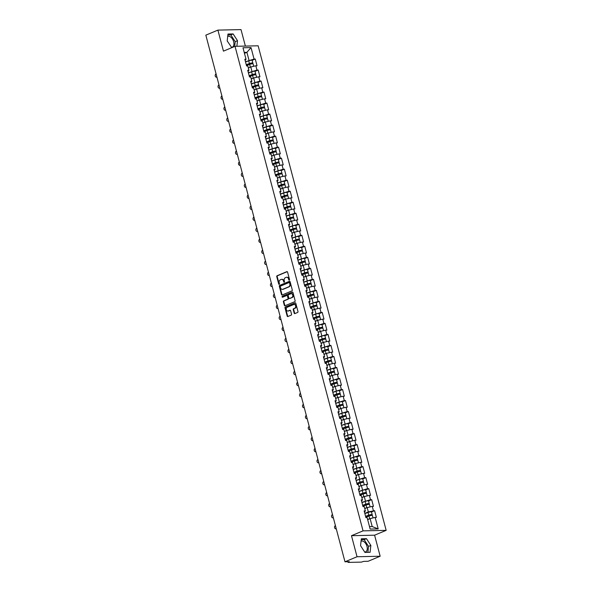 <?xml version="1.0" encoding="UTF-8"?>
<svg xmlns="http://www.w3.org/2000/svg" width="592" height="592" viewBox="0 0 592 592"><rect width="100%" height="100%" fill="white"/><g stroke="black" fill="none" stroke-linecap="round" stroke-linejoin="round"><path stroke-width="0.89" d="M289.266 280.127A0.511 0.4 -91.3 0 0 289.51 279.483L287.571 272.12A0.733 0.57 -91.3 0 0 286.846 271.654L277.115 275.731A0.733 0.57 -91.3 0 0 276.753 276.649L278.699 284.012A0.511 0.4 -91.3 0 0 279.461 283.694L279.209 282.739A2.331 1.828 -91.3 0 1 280.349 279.801L281.163 279.461A2.331 1.828 -91.3 0 1 281.696 279.343A2.331 1.828 -91.3 0 1 283.479 280.956L283.731 281.903A0.511 0.4 -91.3 0 0 284.486 281.592L284.234 280.638A2.331 1.828 -91.3 0 1 285.381 277.692L286.188 277.352A2.331 1.828 -91.3 0 1 286.72 277.241A2.331 1.828 -91.3 0 1 288.504 278.847L288.755 279.801A0.511 0.4 -91.3 0 0 289.266 280.127M364.672 552.018A5.794 3.448 67.3 0 0 365.634 551.855A5.794 3.448 67.3 0 0 367.003 546.431A5.794 3.448 67.3 0 0 361.157 541.169A5.794 3.448 67.3 0 0 361.061 541.214M227.698 36.467A5.794 3.448 -112.7 0 1 227.794 36.423A5.794 3.448 -112.7 0 1 233.64 41.692A5.794 3.448 -112.7 0 1 232.271 47.116A5.794 3.448 -112.7 0 1 231.317 47.271M294.165 313.116A0.733 0.57 -91.3 0 0 294.89 313.59L297.621 312.443A0.733 0.57 -91.3 0 0 297.976 311.525L295.815 303.348A0.733 0.57 -91.3 0 0 295.097 302.875L285.366 306.952A0.733 0.57 -91.3 0 0 285.004 307.87L287.164 316.054A0.733 0.57 -91.3 0 0 287.89 316.52L291.19 315.136A0.733 0.57 -91.3 0 0 291.545 314.219L290.62 310.719A0.733 0.57 -91.3 0 0 289.895 310.252L288.26 310.933A1.954 1.524 -91.3 0 1 287.816 311.029A1.954 1.524 -91.3 0 1 286.269 309.401A1.954 1.524 -91.3 0 1 287.283 307.226L293.691 304.547A1.954 1.524 -91.3 0 1 294.135 304.451A1.954 1.524 -91.3 0 1 295.682 306.079A1.954 1.524 -91.3 0 1 294.668 308.254L293.602 308.698A0.733 0.57 -91.3 0 0 293.24 309.616L294.165 313.116L294.631 313.109A0.733 0.57 -91.3 0 0 294.957 313.56M351.478 535.701L357.043 556.746L344.981 561.793L205.838 35.157L217.9 30.111L223.458 51.149L235.024 46.309L363.044 530.861L351.478 535.701L374.595 535.19L386.162 530.351L363.044 530.861M291.923 290.887A0.733 0.57 -91.3 0 0 292.285 289.969L290.124 281.792A0.733 0.57 -91.3 0 0 289.399 281.318L279.668 285.396A0.733 0.57 -91.3 0 0 279.313 286.313L281.474 294.498A0.733 0.57 -91.3 0 0 282.192 294.964L291.923 290.887M292.973 292.566L295.134 300.743A0.733 0.57 -91.3 0 1 294.772 301.668L285.041 305.738A0.733 0.57 -91.3 0 1 284.315 305.272L283.398 301.772A0.733 0.57 -91.3 0 1 283.753 300.854L287.697 299.204A0.733 0.57 -91.3 0 0 288.052 298.279L287.446 295.963A0.733 0.57 -91.3 0 0 286.72 295.489L282.613 297.214A0.511 0.4 -91.3 0 1 282.354 296.244L292.248 292.1A0.733 0.57 -91.3 0 1 292.973 292.566M386.162 530.351L258.142 45.799L235.024 46.309M370.718 515.558L371.354 515.292A2.449 0.451 165.2 0 0 372.198 514.7L371.48 511.984L374.595 510.681L368.328 511.91L364.805 513.39M374.595 510.681L376.371 517.386L375.165 517.415L378.199 528.893L370.155 529.07L367.121 517.593L365.923 517.623L364.147 510.911L365.353 510.889L364.213 506.574L363.007 506.604L361.238 499.892L362.437 499.87L361.298 495.563L360.099 495.585L358.323 488.881L359.529 488.851L358.389 484.545L357.191 484.574L355.415 477.862L356.621 477.84L355.481 473.533L354.275 473.556L352.506 466.851L353.705 466.822L352.573 462.515L351.367 462.544L349.598 455.833L350.797 455.803L349.657 451.496L348.459 451.526L346.683 444.814L347.889 444.792L346.749 440.485L345.543 440.507L343.774 433.803L344.973 433.773L343.841 429.466L342.635 429.496L340.866 422.784L342.065 422.762L340.925 418.455L339.727 418.477L337.951 411.773L339.157 411.743L338.017 407.437L336.818 407.466L335.042 400.754L336.241 400.725L335.109 396.418L333.903 396.448L332.134 389.736L333.333 389.714L332.193 385.407L330.995 385.429L329.219 378.725L330.425 378.695L329.285 374.388L328.086 374.418L326.31 367.706L327.517 367.684L326.377 363.377L325.171 363.399L323.402 356.695L324.601 356.665L323.461 352.358L322.263 352.388L320.494 345.676L321.693 345.647L320.553 341.34L319.354 341.369L317.578 334.658L318.785 334.635L317.645 330.329L316.439 330.351L314.67 323.646L315.869 323.617L314.737 319.31L313.531 319.34L311.762 312.628L312.961 312.606L311.821 308.299L310.622 308.321L308.846 301.617L310.053 301.587L308.913 297.28L307.707 297.302L305.938 290.598L307.137 290.568L306.005 286.262L304.799 286.291L303.03 279.579L304.229 279.557L303.089 275.25L301.89 275.273L300.114 268.568L301.321 268.539L300.181 264.232L298.982 264.261L297.206 257.55L298.412 257.527L297.273 253.213L296.067 253.243L294.298 246.538L295.497 246.509L294.357 242.202L293.158 242.224L291.382 235.52L292.589 235.49L291.449 231.183L290.25 231.213L288.474 224.501L289.68 224.479L288.541 220.172L287.335 220.194L285.566 213.49L286.765 213.46L285.625 209.154L284.426 209.183L282.658 202.471L283.857 202.449L282.717 198.135L281.518 198.165L279.742 191.453L280.948 191.431L279.809 187.124L278.603 187.146L276.834 180.442L278.033 180.412L276.901 176.105L275.694 176.135L273.926 169.423L275.125 169.401L273.985 165.094L272.786 165.116L271.01 158.412L272.216 158.382L271.077 154.075L269.871 154.105L268.102 147.393L269.301 147.364L268.169 143.057L266.962 143.086L265.194 136.375L266.393 136.352L265.253 132.046L264.054 132.068L262.278 125.363L263.484 125.334L262.345 121.027L261.146 121.057L259.37 114.345L260.576 114.323L259.437 110.016L258.23 110.038L256.462 103.334L257.661 103.304L256.521 98.997L255.322 99.027L253.546 92.315L254.752 92.285L253.613 87.979L252.414 88.008L250.638 81.296L251.844 81.274L250.705 76.967L249.498 76.99L247.73 70.285L248.929 70.256L247.789 65.949L246.59 65.978L244.822 59.267L246.02 59.244L242.986 47.767L251.03 47.589L254.064 59.067L245.473 61.746M251.385 63.921L252.022 63.655A2.449 0.451 165.2 0 0 252.865 63.063L252.148 60.34L255.27 59.037L254.064 59.067M255.27 59.037L257.039 65.749L255.84 65.771L256.972 70.078L248.381 72.764M254.294 74.932L254.93 74.666A2.449 0.451 165.2 0 0 255.774 74.074L255.056 71.358L258.179 70.056L256.972 70.078M258.179 70.056L259.947 76.76L258.748 76.79L259.888 81.097L251.297 83.775M257.209 85.951L257.846 85.685A2.449 0.451 165.2 0 0 258.689 85.093L257.971 82.369L261.087 81.067L259.888 81.097M261.087 81.067L262.863 87.779L261.657 87.801L262.796 92.108L254.205 94.794M260.117 96.962L260.754 96.696A2.449 0.451 165.2 0 0 261.597 96.104L260.88 93.388L264.002 92.086L262.796 92.108M264.002 92.086L265.771 98.79L264.572 98.82L265.704 103.126L257.113 105.805M263.026 107.981L263.662 107.714A2.449 0.451 165.2 0 0 264.506 107.122L263.788 104.407L266.911 103.097L265.704 103.126M266.911 103.097L268.679 109.809L267.48 109.838L268.62 114.145L260.029 116.824M266.703 115.425L269.819 114.115L268.62 114.145M269.819 114.115L271.595 120.827L270.389 120.849L271.528 125.156L262.937 127.842M268.849 130.011L269.486 129.744A2.449 0.451 165.2 0 0 270.329 129.152L269.612 126.436L272.727 125.134L271.528 125.156M272.727 125.134L274.503 131.838L273.304 131.868L274.436 136.175L265.845 138.854M271.758 141.029L272.394 140.763A2.449 0.451 165.2 0 0 273.238 140.171L272.52 137.448L275.643 136.145L274.436 136.175M275.643 136.145L277.411 142.857L276.212 142.879L277.352 147.193L268.753 149.872M274.666 152.04L275.302 151.774A2.449 0.451 165.2 0 0 276.153 151.182L275.428 148.466L278.551 147.164L277.352 147.193M278.551 147.164L280.327 153.868L279.121 153.898L280.26 158.205L271.669 160.883M277.581 163.059L278.218 162.793A2.449 0.451 165.2 0 0 279.061 162.201L278.344 159.485L281.459 158.182L280.26 158.205M281.459 158.182L283.235 164.887L282.029 164.916L283.168 169.223L274.577 171.902M280.49 174.078L281.126 173.811A2.449 0.451 165.2 0 0 281.97 173.219L281.252 170.496L284.375 169.194L283.168 169.223M284.375 169.194L286.143 175.905L284.944 175.928L286.084 180.234L277.485 182.921M283.398 185.089L284.034 184.822A2.449 0.451 165.2 0 0 284.878 184.23L284.16 181.515L287.283 180.212L286.084 180.234M287.283 180.212L289.059 186.917L287.853 186.946L288.992 191.253L280.401 193.932M287.076 192.533L290.191 191.223L288.992 191.253M290.191 191.223L291.967 197.935L290.761 197.957L291.9 202.272L283.309 204.95M289.222 207.119L289.858 206.852A2.449 0.451 165.2 0 0 290.702 206.26L289.984 203.544L293.107 202.242L291.9 202.272M293.107 202.242L294.875 208.946L293.676 208.976L294.809 213.283L286.217 215.962M292.13 218.137L292.766 217.871A2.449 0.451 165.2 0 0 293.61 217.279L292.892 214.563L296.015 213.261L294.809 213.283M296.015 213.261L297.783 219.965L296.585 219.995L297.724 224.301L289.133 226.98M295.045 229.156L295.682 228.889A2.449 0.451 165.2 0 0 296.525 228.297L295.808 225.574L298.923 224.272L297.724 224.301M298.923 224.272L300.699 230.984L299.493 231.006L300.632 235.313L292.041 237.999M297.954 240.167L298.59 239.901A2.449 0.451 165.2 0 0 299.434 239.309L298.716 236.593L301.839 235.29L300.632 235.313M301.839 235.29L303.607 241.995L302.408 242.024L303.541 246.331L294.949 249.01M300.862 251.186L301.498 250.919A2.449 0.451 165.2 0 0 302.342 250.327L301.624 247.604L304.747 246.302L303.541 246.331M304.747 246.302L306.515 253.013L305.317 253.036L306.456 257.35L297.865 260.029M303.77 262.204L304.406 261.938A2.449 0.451 165.2 0 0 305.257 261.338L304.54 258.623L307.655 257.32L306.456 257.35M307.655 257.32L309.431 264.032L308.225 264.054L309.364 268.361L300.773 271.047M306.686 273.215L307.322 272.949A2.449 0.451 165.2 0 0 308.166 272.357L307.448 269.641L310.563 268.339L309.364 268.361M310.563 268.339L312.339 275.043L311.14 275.073L312.273 279.38L303.681 282.058M309.594 284.234L310.23 283.968A2.449 0.451 165.2 0 0 311.074 283.376L310.356 280.652L313.479 279.35L312.273 279.38M313.479 279.35L315.247 286.062L314.049 286.084L315.188 290.391L306.589 293.077M312.502 295.245L313.138 294.979A2.449 0.451 165.2 0 0 313.982 294.387L313.264 291.671L316.387 290.369L315.188 290.391M316.387 290.369L318.163 297.073L316.957 297.103L318.096 301.409L309.505 304.088M315.418 306.264L316.054 305.997A2.449 0.451 165.2 0 0 316.898 305.405L316.18 302.682L319.295 301.38L318.096 301.409M319.295 301.38L321.071 308.092L319.865 308.121L321.005 312.428L312.413 315.107M319.088 313.708L322.211 312.398L321.005 312.428M322.211 312.398L323.979 319.11L322.781 319.132L323.92 323.439L315.321 326.125M321.234 328.294L321.87 328.027A2.449 0.451 165.2 0 0 322.714 327.435L321.996 324.719L325.119 323.417L323.92 323.439M325.119 323.417L326.888 330.121L325.689 330.151L326.828 334.458L318.237 337.137M324.15 339.312L324.786 339.046A2.449 0.451 165.2 0 0 325.63 338.454L324.912 335.731L328.027 334.428L326.828 334.458M328.027 334.428L329.803 341.14L328.597 341.162L329.737 345.469L321.145 348.155M327.058 350.323L327.694 350.057A2.449 0.451 165.2 0 0 328.538 349.465L327.82 346.749L330.943 345.447L329.737 345.469M330.943 345.447L332.711 352.151L331.513 352.181L332.645 356.488L324.053 359.166M329.966 361.342L330.602 361.076A2.449 0.451 165.2 0 0 331.446 360.484L330.728 357.768L333.851 356.458L332.645 356.488M333.851 356.458L335.62 363.17L334.421 363.199L335.56 367.506L326.969 370.185M332.882 372.361L333.518 372.094A2.449 0.451 165.2 0 0 334.362 371.502L333.644 368.779L336.759 367.477L335.56 367.506M336.759 367.477L338.535 374.188L337.329 374.211L338.469 378.517L329.877 381.204M335.79 383.372L336.426 383.105A2.449 0.451 165.2 0 0 337.27 382.513L336.552 379.798L339.675 378.495L338.469 378.517M339.675 378.495L341.443 385.2L340.245 385.229L341.377 389.536L332.785 392.215M339.46 390.816L342.583 389.506L341.377 389.536M342.583 389.506L344.352 396.218L343.153 396.24L344.292 400.547L335.694 403.233M341.606 405.402L342.243 405.135A2.449 0.451 165.2 0 0 343.094 404.543L342.368 401.827L345.491 400.525L344.292 400.547M345.491 400.525L347.267 407.229L346.061 407.259L347.201 411.566L338.609 414.245M344.522 416.42L345.158 416.154A2.449 0.451 165.2 0 0 346.002 415.562L345.284 412.846L348.399 411.536L347.201 411.566M348.399 411.536L350.175 418.248L348.969 418.278L350.109 422.584L341.517 425.263M347.43 427.439L348.066 427.172A2.449 0.451 165.2 0 0 348.91 426.58L348.192 423.857L351.315 422.555L350.109 422.584M351.315 422.555L353.084 429.267L351.885 429.289L353.024 433.596L344.426 436.282M350.338 438.45L350.975 438.184A2.449 0.451 165.2 0 0 351.818 437.592L351.1 434.876L354.223 433.573L353.024 433.596M354.223 433.573L355.999 440.278L354.793 440.307L355.933 444.614L347.341 447.293M353.254 449.469L353.89 449.202A2.449 0.451 165.2 0 0 354.734 448.61L354.016 445.887L357.131 444.585L355.933 444.614M357.131 444.585L358.907 451.296L357.701 451.319L358.841 455.633L350.249 458.312M356.162 460.48L356.798 460.213A2.449 0.451 165.2 0 0 357.642 459.621L356.924 456.906L360.047 455.603L358.841 455.633M360.047 455.603L361.816 462.308L360.617 462.337L361.756 466.644L353.158 469.323M359.07 471.498L359.707 471.232A2.449 0.451 165.2 0 0 360.55 470.64L359.832 467.924L362.955 466.622L361.756 466.644M362.955 466.622L364.724 473.326L363.525 473.356L364.665 477.663L356.073 480.341M361.986 482.517L362.622 482.251A2.449 0.451 165.2 0 0 363.466 481.659L362.748 478.935L365.863 477.633L364.665 477.663M365.863 477.633L367.639 484.345L366.433 484.367L367.573 488.674L358.981 491.36M364.894 493.528L365.53 493.262A2.449 0.451 165.2 0 0 366.374 492.67L365.656 489.954L368.779 488.652L367.573 488.674M368.779 488.652L370.548 495.356L369.349 495.386L370.481 499.692L361.89 502.371M367.802 504.547L368.439 504.28A2.449 0.451 165.2 0 0 369.282 503.688L368.564 500.965L371.687 499.663L370.481 499.692M371.687 499.663L373.456 506.375L372.257 506.397L373.397 510.711M364.48 512.169L365.353 510.889M368.328 511.91L367.188 507.603L364.753 508.624M372.257 506.397L367.188 507.603M361.571 501.15L362.437 499.87M365.419 500.899L364.28 496.592L361.845 497.613M369.349 495.386L364.28 496.592M358.656 490.139L359.529 488.851M362.511 489.88L361.372 485.573L358.93 486.594M366.433 484.367L361.372 485.573M355.748 479.12L356.621 477.84M359.596 478.861L358.456 474.555L356.021 475.576M363.525 473.356L358.456 474.555M352.839 468.102L353.705 466.822M356.687 467.85L355.548 463.543L353.113 464.565M360.617 462.337L355.548 463.543M349.924 457.091L350.797 455.803M353.779 456.832L352.64 452.525L350.198 453.546M357.701 451.319L352.64 452.525M347.016 446.072L347.889 444.792M350.864 445.82L349.731 441.514L347.289 442.535M354.793 440.307L349.731 441.514M344.107 435.053L344.973 433.773M347.955 434.802L346.816 430.495L344.381 431.516M351.885 429.289L346.816 430.495M341.192 424.042L342.065 422.762M345.047 423.783L343.908 419.476L341.466 420.498M348.969 418.278L343.908 419.476M338.284 413.024L339.157 411.743M342.132 412.772L340.999 408.465L338.557 409.486M346.061 407.259L340.999 408.465M335.375 402.012L336.241 400.725M339.223 401.753L338.084 397.447L335.649 398.468M343.153 396.24L338.084 397.447M332.467 390.994L333.333 389.714M336.315 390.742L335.176 386.435L332.741 387.457M340.245 385.229L335.176 386.435M329.552 379.975L330.425 378.695M333.407 379.724L332.267 375.417L329.825 376.438M337.329 374.211L332.267 375.417M326.643 368.964L327.517 367.684M330.491 368.705L329.352 364.398L326.917 365.419M334.421 363.199L329.352 364.398M323.735 357.945L324.601 356.665M327.583 357.694L326.444 353.387L324.009 354.408M331.513 352.181L326.444 353.387M320.82 346.934L321.693 345.647M324.675 346.675L323.535 342.368L321.093 343.39M328.597 341.162L323.535 342.368M317.911 335.916L318.785 334.635M321.759 335.664L320.62 331.35L318.185 332.371M325.689 330.151L320.62 331.35M315.003 324.897L315.869 323.617M318.851 324.645L317.712 320.339L315.277 321.36M322.781 319.132L317.712 320.339M312.088 313.886L312.961 312.606M315.943 313.627L314.803 309.32L312.361 310.341M319.865 308.121L314.803 309.32M309.179 302.867L310.053 301.587M313.027 302.616L311.895 298.309L309.453 299.33M316.957 297.103L311.895 298.309M306.271 291.856L307.137 290.568M310.119 291.597L308.98 287.29L306.545 288.311M314.049 286.084L308.98 287.29M303.356 280.837L304.229 279.557M307.211 280.586L306.071 276.272L303.629 277.293M311.14 275.073L306.071 276.272M300.447 269.819L301.321 268.539M304.295 269.567L303.163 265.26L300.721 266.282M308.225 264.054L303.163 265.26M297.539 258.808L298.412 257.527M301.387 258.549L300.248 254.242L297.813 255.263M305.317 253.036L300.248 254.242M294.631 247.789L295.497 246.509M298.479 247.537L297.339 243.231L294.905 244.252M302.408 242.024L297.339 243.231M291.715 236.778L292.589 235.49M295.571 236.519L294.431 232.212L291.989 233.233M299.493 231.006L294.431 232.212M288.807 225.759L289.68 224.479M292.655 225.5L291.516 221.193L289.081 222.215M296.585 219.995L291.516 221.193M285.899 214.741L286.765 213.46M289.747 214.489L288.607 210.182L286.173 211.203M293.676 208.976L288.607 210.182M282.983 203.729L283.857 202.449M286.839 203.47L285.699 199.164L283.257 200.185M290.761 197.957L285.699 199.164M280.075 192.711L280.948 191.431M283.923 192.459L282.791 188.152L280.349 189.174M287.853 186.946L282.791 188.152M277.167 181.7L278.033 180.412M281.015 181.441L279.875 177.134L277.441 178.155M284.944 175.928L279.875 177.134M274.251 170.681L275.125 169.401M278.107 170.422L276.967 166.115L274.525 167.136M282.029 164.916L276.967 166.115M271.343 159.662L272.216 158.382M275.191 159.411L274.059 155.104L271.617 156.125M279.121 153.898L274.059 155.104M268.435 148.651L269.301 147.364M272.283 148.392L271.143 144.085L268.709 145.107M276.212 142.879L271.143 144.085M265.519 137.633L266.393 136.352M269.375 137.381L268.235 133.074L265.793 134.095M273.304 131.868L268.235 133.074M262.611 126.614L263.484 125.334M266.459 126.362L265.327 122.056L262.885 123.077M270.389 120.849L265.327 122.056M259.703 115.603L260.576 114.323M263.551 115.344L262.411 111.037L259.977 112.058M267.48 109.838L262.411 111.037M256.795 104.584L257.661 103.304M260.643 104.333L259.503 100.026L257.069 101.047M264.572 98.82L259.503 100.026M253.879 93.573L254.752 92.285M257.735 93.314L256.595 89.007L254.153 90.028M261.657 87.801L256.595 89.007M250.971 82.554L251.844 81.274M254.819 82.303L253.679 77.996L251.245 79.017M258.748 76.79L253.679 77.996M248.063 71.536L248.929 70.256M251.911 71.284L250.771 66.977L248.337 67.999M255.84 65.771L250.771 66.977M245.147 60.525L246.02 59.244M249.003 60.266L246.901 52.325L244.207 52.385M244.459 53.347L246.901 52.325L251.03 47.589M245.369 46.08L241.018 29.6L217.9 30.111M357.043 556.746L380.16 556.236L368.098 561.283L363.777 561.379L361.372 562.111L348.288 562.4L349.302 561.697L344.981 561.793M380.16 556.236L374.595 535.19M369.504 526.621L372.198 526.562L370.104 518.622L367.662 519.643M375.165 517.415L370.104 518.622M378.199 528.893L372.198 526.562M236.867 46.265L237.503 40.685L233.122 33.929L227.972 34.04L227.195 40.915L231.783 47.663M361.335 538.787L360.558 545.661L364.931 552.417L370.081 552.299L370.858 545.432L366.485 538.676L361.335 538.787M289.377 280.053A0.511 0.4 -91.3 0 1 289.222 279.794L288.97 278.839A2.331 1.828 -91.3 0 0 287.187 277.226A2.331 1.828 -91.3 0 0 286.957 277.256M281.925 279.357A2.331 1.828 -91.3 0 1 282.162 279.335A2.331 1.828 -91.3 0 1 283.938 280.941L284.19 281.896A0.511 0.4 -91.3 0 0 284.345 282.162M287.238 271.669L277.574 275.717A0.733 0.57 -91.3 0 0 277.219 276.634L279.165 284.005A0.511 0.4 -91.3 0 0 279.32 284.264M289.791 281.341L280.127 285.388A0.733 0.57 -91.3 0 0 279.772 286.306L281.933 294.483A0.733 0.57 -91.3 0 0 282.266 294.934M289.569 282.865A0.511 0.4 -91.3 0 0 289.059 282.539L280.519 286.121A0.511 0.4 -91.3 0 0 280.268 286.765L280.534 287.764A2.331 1.828 -91.3 0 0 282.317 289.377A2.331 1.828 -91.3 0 0 282.85 289.259L288.689 286.817A2.331 1.828 -91.3 0 0 289.836 283.871L289.569 282.865L290.028 282.858A0.511 0.4 -91.3 0 0 289.525 282.532L289.296 282.539M282.547 289.355A2.331 1.828 -91.3 0 0 282.776 289.362A2.331 1.828 -91.3 0 0 283.309 289.251L282.85 289.259M290.028 282.858L290.295 283.864A2.331 1.828 -91.3 0 1 289.148 286.802L283.309 289.251M287.179 295.482A0.733 0.57 -91.3 0 1 287.904 295.948L288.519 298.272A0.733 0.57 -91.3 0 1 288.163 299.189L284.212 300.84A0.733 0.57 -91.3 0 0 283.857 301.765L284.782 305.265A0.733 0.57 -91.3 0 0 285.115 305.709M292.64 292.115L282.813 296.229A0.511 0.4 -91.3 0 0 282.747 297.154M291.797 297.487A1.954 1.524 -91.3 0 0 292.803 295.312A1.954 1.524 -91.3 0 0 291.264 293.684A1.954 1.524 -91.3 0 0 290.813 293.78L288.556 294.72A0.733 0.57 -91.3 0 0 288.2 295.645L288.815 297.961A0.733 0.57 -91.3 0 0 289.54 298.435L292.256 297.473A1.954 1.524 -91.3 0 0 293.269 295.297A1.954 1.524 -91.3 0 0 291.723 293.669A1.954 1.524 -91.3 0 0 291.493 293.699M289.666 298.427A0.733 0.57 -91.3 0 0 289.999 298.42L289.54 298.435M292.256 297.473L289.999 298.42M294.365 304.466A1.954 1.524 -91.3 0 1 294.594 304.436A1.954 1.524 -91.3 0 1 296.141 306.064A1.954 1.524 -91.3 0 1 295.127 308.24L294.061 308.691A0.733 0.57 -91.3 0 0 293.706 309.609L294.631 313.109M288.045 311.007A1.954 1.524 -91.3 0 0 288.274 311.022A1.954 1.524 -91.3 0 0 288.726 310.926L288.26 310.933M290.295 310.267L288.726 310.926M295.489 302.897L285.825 306.945A0.733 0.57 -91.3 0 0 285.47 307.862L287.631 316.039A0.733 0.57 -91.3 0 0 287.956 316.491M234.647 46.465L235.187 41.655L230.813 34.898L227.868 34.965M235.187 41.655L237.503 40.685M230.813 34.898L233.122 33.929M367.876 552.351L368.55 546.401L364.169 539.645L361.224 539.704M364.169 539.645L366.485 538.676M368.55 546.401L370.858 545.432M246.294 64.861L249.839 63.603L251.933 63.307L249.846 64.321M252.865 63.063A2.449 0.451 165.2 0 0 249.417 63.544L246.242 64.669M252.148 60.34A2.449 0.451 165.2 0 0 248.699 60.828L245.525 61.953M253.716 66.274L253.087 63.906A2.449 0.451 165.2 0 0 249.639 64.395L246.472 65.52M252.495 66.57A2.449 0.451 165.2 0 0 250.357 67.111L248.292 67.843M216.08 73.941L216.013 73.97A1.672 1.31 -91.3 0 0 216.857 77.145L216.931 77.145M249.202 75.872L252.754 74.614L254.841 74.318L252.754 75.339M255.774 74.074A2.449 0.451 165.2 0 0 252.325 74.562L249.158 75.687M255.056 71.358A2.449 0.451 165.2 0 0 251.607 71.847L248.44 72.971M256.625 77.293L256.003 74.925A2.449 0.451 165.2 0 0 252.555 75.413L249.38 76.531M255.404 77.582A2.449 0.451 165.2 0 0 253.272 78.129L251.2 78.862M252.118 86.891L255.663 85.633L257.749 85.337L255.67 86.358M258.689 85.093A2.449 0.451 165.2 0 0 255.241 85.581L252.066 86.706M257.971 82.369A2.449 0.451 165.2 0 0 254.523 82.858L251.348 83.983M259.54 88.312L258.911 85.936A2.449 0.451 165.2 0 0 255.463 86.425L252.288 87.549M258.319 88.6A2.449 0.451 165.2 0 0 256.181 89.148L254.116 89.88M255.026 97.909L258.571 96.651L260.665 96.355L258.578 97.369M261.597 96.104A2.449 0.451 165.2 0 0 258.149 96.592L254.974 97.717M260.88 93.388A2.449 0.451 165.2 0 0 257.431 93.876L254.257 95.001M262.448 99.323L261.819 96.955A2.449 0.451 165.2 0 0 258.371 97.443L255.204 98.568M261.227 99.611A2.449 0.451 165.2 0 0 259.089 100.159L257.024 100.892M257.934 108.921L261.486 107.663L263.573 107.367L261.486 108.388M264.506 107.122A2.449 0.451 165.2 0 0 261.057 107.611L257.89 108.736M263.788 104.407A2.449 0.451 165.2 0 0 260.339 104.895L257.172 106.012M265.357 110.341L264.735 107.966A2.449 0.451 165.2 0 0 261.287 108.454L258.112 109.579M264.136 110.63A2.449 0.451 165.2 0 0 262.004 111.178L259.932 111.91M260.85 119.939L264.395 118.681L266.481 118.385L264.402 119.399M265.934 118.999L266.57 118.733A2.449 0.451 165.2 0 0 267.421 118.141A2.449 0.451 165.2 0 0 263.973 118.622L260.798 119.747M267.421 118.141L266.703 115.418A2.449 0.451 165.2 0 0 263.248 115.906L260.08 117.031M268.265 121.353L267.643 118.985A2.449 0.451 165.2 0 0 264.195 119.473L261.02 120.598M267.051 121.649A2.449 0.451 165.2 0 0 264.913 122.189L262.848 122.921M218.996 84.959L218.929 84.982A1.672 1.31 -91.3 0 0 219.765 88.164L219.839 88.164M221.904 95.971L221.837 96A1.672 1.31 -91.3 0 0 222.673 99.175L222.673 99.175M224.812 106.989L224.745 107.019A1.672 1.31 -91.3 0 0 225.589 110.193L225.663 110.193M227.72 118.008L227.654 118.03A1.672 1.31 -91.3 0 0 228.497 121.212L228.571 121.205M230.636 129.019L230.569 129.049A1.672 1.31 -91.3 0 0 231.405 132.223L231.479 132.223M263.758 130.95L267.303 129.692L269.397 129.404L267.31 130.418M270.329 129.152A2.449 0.451 165.2 0 0 266.881 129.641L263.706 130.765M269.612 126.436A2.449 0.451 165.2 0 0 266.163 126.925L262.989 128.05M271.18 132.371L270.551 130.003A2.449 0.451 165.2 0 0 267.103 130.492L263.936 131.616M269.959 132.66A2.449 0.451 165.2 0 0 267.821 133.207L265.756 133.94M233.544 140.038L233.477 140.067A1.672 1.31 -91.3 0 0 234.321 143.242L234.321 143.242M266.666 141.969L270.218 140.711L272.305 140.415L270.218 141.436M273.238 140.171A2.449 0.451 165.2 0 0 269.789 140.659L266.622 141.784M272.52 137.448A2.449 0.451 165.2 0 0 269.071 137.936L265.904 139.061M274.089 143.39L273.46 141.014A2.449 0.451 165.2 0 0 270.011 141.503L266.844 142.628M272.868 143.678A2.449 0.451 165.2 0 0 270.729 144.226L268.664 144.959M236.452 151.049L236.386 151.078A1.672 1.31 -91.3 0 0 237.229 154.26L237.303 154.253M269.582 152.988L273.127 151.73L275.213 151.434L273.134 152.447M276.153 151.182A2.449 0.451 165.2 0 0 272.697 151.67L269.53 152.795M275.428 148.466A2.449 0.451 165.2 0 0 271.98 148.955L268.812 150.079M276.997 154.401L276.375 152.033A2.449 0.451 165.2 0 0 272.927 152.521L269.752 153.646M275.783 154.69A2.449 0.451 165.2 0 0 273.645 155.237L271.58 155.97M239.368 162.067L239.301 162.097A1.672 1.31 -91.3 0 0 240.137 165.272L240.211 165.272M272.49 163.999L276.035 162.741L278.129 162.445L276.042 163.466M279.061 162.201A2.449 0.451 165.2 0 0 275.613 162.689L272.438 163.814M278.344 159.485A2.449 0.451 165.2 0 0 274.895 159.973L271.721 161.091M279.912 165.42L279.283 163.044A2.449 0.451 165.2 0 0 275.835 163.533L272.66 164.657M278.691 165.708A2.449 0.451 165.2 0 0 276.553 166.256L274.488 166.988M242.276 173.086L242.209 173.108A1.672 1.31 -91.3 0 0 243.046 176.29L243.12 176.29M275.398 175.017L278.943 173.759L281.037 173.463L278.95 174.485M281.97 173.219A2.449 0.451 165.2 0 0 278.521 173.708L275.354 174.825M281.252 170.496A2.449 0.451 165.2 0 0 277.803 170.984L274.629 172.109M282.821 176.431L282.192 174.063A2.449 0.451 165.2 0 0 278.743 174.551L275.576 175.676M281.6 176.727A2.449 0.451 165.2 0 0 279.461 177.267L277.396 178M245.184 184.097L245.118 184.127A1.672 1.31 -91.3 0 0 245.961 187.301L246.035 187.301M278.314 186.029L281.859 184.778L283.945 184.482L281.859 185.496M284.878 184.23A2.449 0.451 165.2 0 0 281.429 184.719L278.262 185.844M284.16 181.515A2.449 0.451 165.2 0 0 280.712 182.003L277.544 183.128M285.729 187.449L285.107 185.081A2.449 0.451 165.2 0 0 281.659 185.57L278.484 186.695M284.508 187.738A2.449 0.451 165.2 0 0 282.377 188.286L280.312 189.018M248.1 195.116L248.033 195.145A1.672 1.31 -91.3 0 0 248.869 198.32L248.943 198.32M281.222 197.047L284.767 195.789L286.861 195.493L284.774 196.514M286.313 196.107L286.95 195.841A2.449 0.451 165.2 0 0 287.793 195.249A2.449 0.451 165.2 0 0 284.345 195.737L281.17 196.862M287.793 195.249L287.076 192.526A2.449 0.451 165.2 0 0 283.627 193.014L280.453 194.139M288.644 198.468L288.015 196.093A2.449 0.451 165.2 0 0 284.567 196.581L281.392 197.706M287.423 198.757A2.449 0.451 165.2 0 0 285.285 199.304L283.22 200.037M251.008 206.127L250.941 206.157A1.672 1.31 -91.3 0 0 251.778 209.339L251.852 209.331M284.13 208.066L287.675 206.808L289.769 206.512L287.682 207.526M290.702 206.26A2.449 0.451 165.2 0 0 287.253 206.749L284.079 207.873M289.984 203.544A2.449 0.451 165.2 0 0 286.535 204.033L283.361 205.158M291.553 209.479L290.924 207.111A2.449 0.451 165.2 0 0 287.475 207.6L284.308 208.724M290.332 209.768A2.449 0.451 165.2 0 0 288.193 210.315L286.128 211.048M253.916 217.146L253.85 217.175A1.672 1.31 -91.3 0 0 254.693 220.35L254.767 220.35M287.039 219.077L290.591 217.819L292.677 217.523L290.591 218.544M293.61 217.279A2.449 0.451 165.2 0 0 290.161 217.767L286.994 218.892M292.892 214.563A2.449 0.451 165.2 0 0 289.444 215.051L286.276 216.169M294.461 220.498L293.839 218.13A2.449 0.451 165.2 0 0 290.391 218.611L287.216 219.736M293.24 220.786A2.449 0.451 165.2 0 0 291.109 221.334L289.037 222.067M256.832 228.164L256.765 228.186A1.672 1.31 -91.3 0 0 257.601 231.368L257.675 231.368M289.954 230.096L293.499 228.838L295.586 228.542L293.506 229.563M296.525 228.297A2.449 0.451 165.2 0 0 293.077 228.786L289.902 229.903M295.808 225.574A2.449 0.451 165.2 0 0 292.359 226.063L289.185 227.187M297.376 231.509L296.747 229.141A2.449 0.451 165.2 0 0 293.299 229.629L290.124 230.754M296.155 231.805A2.449 0.451 165.2 0 0 294.017 232.345L291.952 233.078M259.74 239.175L259.673 239.205A1.672 1.31 -91.3 0 0 260.51 242.38L260.584 242.38M292.862 241.107L296.407 239.856L298.501 239.56L296.414 240.574M299.434 239.309A2.449 0.451 165.2 0 0 295.985 239.797L292.811 240.922M298.716 236.593A2.449 0.451 165.2 0 0 295.267 237.081L292.093 238.206M300.285 242.528L299.656 240.16A2.449 0.451 165.2 0 0 296.207 240.648L293.04 241.773M299.064 242.816A2.449 0.451 165.2 0 0 296.925 243.364L294.86 244.096M262.648 250.194L262.582 250.224A1.672 1.31 -91.3 0 0 263.425 253.398L263.499 253.398M295.771 252.125L299.323 250.867L301.409 250.571L299.323 251.593M302.342 250.327A2.449 0.451 165.2 0 0 298.893 250.816L295.726 251.94M301.624 247.604A2.449 0.451 165.2 0 0 298.176 248.092L295.008 249.217M303.193 253.546L302.571 251.171A2.449 0.451 165.2 0 0 299.115 251.659L295.948 252.784M301.972 253.835A2.449 0.451 165.2 0 0 299.841 254.382L297.769 255.115M265.556 261.205L265.49 261.235A1.672 1.31 -91.3 0 0 266.333 264.417L266.333 264.417M298.686 263.144L302.231 261.886L304.318 261.59L302.238 262.604M305.257 261.338A2.449 0.451 165.2 0 0 301.809 261.827L298.634 262.952M304.54 258.623A2.449 0.451 165.2 0 0 301.084 259.111L297.917 260.236M306.101 264.557L305.479 262.189A2.449 0.451 165.2 0 0 302.031 262.678L298.856 263.803M304.887 264.846A2.449 0.451 165.2 0 0 302.749 265.394L300.684 266.126M268.472 272.224L268.405 272.253A1.672 1.31 -91.3 0 0 269.242 275.428L269.316 275.428M301.594 274.155L305.139 272.897L307.233 272.601L305.146 273.622M308.166 272.357A2.449 0.451 165.2 0 0 304.717 272.845L301.543 273.97M307.448 269.641A2.449 0.451 165.2 0 0 303.999 270.13L300.825 271.254M309.017 275.576L308.388 273.208A2.449 0.451 165.2 0 0 304.939 273.696L301.772 274.814M307.796 275.865A2.449 0.451 165.2 0 0 305.657 276.412L303.592 277.145M271.38 283.242L271.314 283.265A1.672 1.31 -91.3 0 0 272.157 286.447L272.224 286.447M304.503 285.174L308.055 283.916L310.141 283.62L308.055 284.641M311.074 283.376A2.449 0.451 165.2 0 0 307.625 283.864L304.458 284.989M310.356 280.652A2.449 0.451 165.2 0 0 306.908 281.141L303.74 282.266M311.925 286.587L311.296 284.219A2.449 0.451 165.2 0 0 307.847 284.708L304.68 285.832M310.704 286.883A2.449 0.451 165.2 0 0 308.565 287.423L306.501 288.156M274.288 294.254L274.222 294.283A1.672 1.31 -91.3 0 0 275.065 297.458L275.065 297.458M307.418 296.185L310.963 294.934L313.05 294.638L310.97 295.652M313.982 294.387A2.449 0.451 165.2 0 0 310.534 294.875L307.366 296M313.264 291.671A2.449 0.451 165.2 0 0 309.816 292.159L306.649 293.284M314.833 297.606L314.211 295.238A2.449 0.451 165.2 0 0 310.763 295.726L307.588 296.851M313.619 297.894A2.449 0.451 165.2 0 0 311.481 298.442L309.416 299.175M277.204 305.272L277.137 305.302A1.672 1.31 -91.3 0 0 277.974 308.476L278.048 308.476M310.326 307.204L313.871 305.946L315.965 305.65L313.878 306.671M316.898 305.405A2.449 0.451 165.2 0 0 313.449 305.894L310.275 307.019M316.18 302.682A2.449 0.451 165.2 0 0 312.731 303.171L309.557 304.295M317.749 308.624L317.12 306.249A2.449 0.451 165.2 0 0 313.671 306.737L310.497 307.862M316.528 308.913A2.449 0.451 165.2 0 0 314.389 309.461L312.324 310.193M280.112 316.283L280.046 316.313A1.672 1.31 -91.3 0 0 280.882 319.495L280.956 319.488M313.235 318.222L316.779 316.964L318.873 316.668L316.787 317.682M318.326 317.282L318.962 317.016A2.449 0.451 165.2 0 0 319.806 316.417A2.449 0.451 165.2 0 0 316.357 316.905L313.19 318.03M319.806 316.417L319.088 313.701A2.449 0.451 165.2 0 0 315.64 314.189L312.465 315.314M320.657 319.636L320.028 317.268A2.449 0.451 165.2 0 0 316.579 317.756L313.412 318.881M319.436 319.924A2.449 0.451 165.2 0 0 317.297 320.472L315.233 321.204M283.02 327.302L282.954 327.332A1.672 1.31 -91.3 0 0 283.797 330.506L283.871 330.506M316.15 329.233L319.695 327.975L321.782 327.679L319.695 328.701M322.714 327.435A2.449 0.451 165.2 0 0 319.266 327.924L316.098 329.048M321.996 324.719A2.449 0.451 165.2 0 0 318.548 325.208L315.381 326.333M323.565 330.654L322.943 328.286A2.449 0.451 165.2 0 0 319.495 328.775L316.32 329.892M322.344 330.943A2.449 0.451 165.2 0 0 320.213 331.49L318.148 332.223M285.936 338.321L285.869 338.343A1.672 1.31 -91.3 0 0 286.706 341.525L286.706 341.525M319.058 340.252L322.603 338.994L324.697 338.698L322.61 339.719M325.63 338.454A2.449 0.451 165.2 0 0 322.181 338.942L319.007 340.067M324.912 335.731A2.449 0.451 165.2 0 0 321.463 336.219L318.289 337.344M326.481 341.673L325.852 339.297A2.449 0.451 165.2 0 0 322.403 339.786L319.229 340.911M325.26 341.961A2.449 0.451 165.2 0 0 323.121 342.509L321.056 343.234M288.844 349.332L288.778 349.361A1.672 1.31 -91.3 0 0 289.614 352.536L289.688 352.536M321.967 351.263L325.511 350.013L327.605 349.717L325.519 350.73M328.538 349.465A2.449 0.451 165.2 0 0 325.089 349.953L321.915 351.078M327.82 346.749A2.449 0.451 165.2 0 0 324.372 347.238L321.197 348.362M329.389 352.684L328.76 350.316A2.449 0.451 165.2 0 0 325.311 350.804L322.144 351.929M328.168 352.973A2.449 0.451 165.2 0 0 326.029 353.52L323.965 354.253M291.752 360.35L291.686 360.38A1.672 1.31 -91.3 0 0 292.529 363.555L292.603 363.555M324.875 362.282L328.427 361.024L330.514 360.728L328.427 361.749M331.446 360.484A2.449 0.451 165.2 0 0 327.998 360.972L324.83 362.097M330.728 357.768A2.449 0.451 165.2 0 0 327.28 358.249L324.113 359.374M332.297 363.703L331.675 361.327A2.449 0.451 165.2 0 0 328.227 361.816L325.052 362.94M331.076 363.991A2.449 0.451 165.2 0 0 328.945 364.539L326.873 365.271M294.668 371.362L294.601 371.391A1.672 1.31 -91.3 0 0 295.438 374.573L295.438 374.573M327.79 373.3L331.335 372.042L333.422 371.746L331.342 372.76M334.362 371.502A2.449 0.451 165.2 0 0 330.913 371.983L327.739 373.108M333.644 368.779A2.449 0.451 165.2 0 0 330.195 369.267L327.021 370.392M335.213 374.714L334.584 372.346A2.449 0.451 165.2 0 0 331.135 372.834L327.961 373.959M333.992 375.01A2.449 0.451 165.2 0 0 331.853 375.55L329.788 376.283M297.576 382.38L297.51 382.41A1.672 1.31 -91.3 0 0 298.346 385.584L298.42 385.584M330.699 384.312L334.243 383.054L336.337 382.758L334.251 383.779M337.27 382.513A2.449 0.451 165.2 0 0 333.821 383.002L330.647 384.127M336.552 379.798A2.449 0.451 165.2 0 0 333.104 380.286L329.929 381.411M338.121 385.732L337.492 383.364A2.449 0.451 165.2 0 0 334.043 383.853L330.876 384.97M336.9 386.021A2.449 0.451 165.2 0 0 334.761 386.569L332.697 387.301M300.484 393.399L300.418 393.421A1.672 1.31 -91.3 0 0 301.261 396.603L301.335 396.603M333.607 395.33L337.159 394.072L339.246 393.776L337.159 394.797M338.698 394.39L339.334 394.124A2.449 0.451 165.2 0 0 340.178 393.532A2.449 0.451 165.2 0 0 336.73 394.02L333.562 395.145M340.178 393.532L339.46 390.809A2.449 0.451 165.2 0 0 336.012 391.297L332.845 392.422M341.029 396.751L340.407 394.376A2.449 0.451 165.2 0 0 336.952 394.864L333.784 395.989M339.808 397.04A2.449 0.451 165.2 0 0 337.677 397.587L335.605 398.32M303.393 404.41L303.326 404.44A1.672 1.31 -91.3 0 0 304.17 407.614L304.244 407.614M336.522 406.349L340.067 405.091L342.154 404.795L340.074 405.809M343.094 404.543A2.449 0.451 165.2 0 0 339.645 405.032L336.471 406.156M342.368 401.827A2.449 0.451 165.2 0 0 338.92 402.316L335.753 403.441M343.937 407.762L343.316 405.394A2.449 0.451 165.2 0 0 339.867 405.883L336.693 407.007M342.724 408.051A2.449 0.451 165.2 0 0 340.585 408.598L338.52 409.331M306.308 415.429L306.242 415.458A1.672 1.31 -91.3 0 0 307.078 418.633L307.078 418.633M339.431 417.36L342.975 416.102L345.069 415.806L342.983 416.827M346.002 415.562A2.449 0.451 165.2 0 0 342.553 416.05L339.379 417.175M345.284 412.846A2.449 0.451 165.2 0 0 341.836 413.334L338.661 414.452M346.853 418.781L346.224 416.405A2.449 0.451 165.2 0 0 342.775 416.894L339.608 418.019M345.632 419.069A2.449 0.451 165.2 0 0 343.493 419.617L341.429 420.35M309.216 426.447L309.15 426.469A1.672 1.31 -91.3 0 0 309.986 429.651L310.06 429.644M342.339 428.379L345.891 427.121L347.978 426.825L345.891 427.838M348.91 426.58A2.449 0.451 165.2 0 0 345.462 427.061L342.294 428.186M348.192 423.857A2.449 0.451 165.2 0 0 344.744 424.346L341.577 425.47M349.761 429.792L349.132 427.424A2.449 0.451 165.2 0 0 345.684 427.912L342.516 429.037M348.54 430.088A2.449 0.451 165.2 0 0 346.401 430.628L344.337 431.361M312.125 437.458L312.058 437.488A1.672 1.31 -91.3 0 0 312.902 440.663L312.976 440.663M345.254 439.39L348.799 438.132L350.886 437.843L348.799 438.857M351.818 437.592A2.449 0.451 165.2 0 0 348.37 438.08L345.203 439.205M351.1 434.876A2.449 0.451 165.2 0 0 347.652 435.364L344.485 436.489M352.669 440.811L352.048 438.443A2.449 0.451 165.2 0 0 348.599 438.931L345.425 440.056M351.456 441.099A2.449 0.451 165.2 0 0 349.317 441.647L347.252 442.379M315.04 448.477L314.974 448.507A1.672 1.31 -91.3 0 0 315.81 451.681L315.884 451.681M348.163 450.408L351.707 449.15L353.801 448.854L351.715 449.876M354.734 448.61A2.449 0.451 165.2 0 0 351.285 449.099L348.111 450.223M354.016 445.887A2.449 0.451 165.2 0 0 350.568 446.375L347.393 447.5M355.585 451.829L354.956 449.454A2.449 0.451 165.2 0 0 351.507 449.942L348.333 451.067M354.364 452.118A2.449 0.451 165.2 0 0 352.225 452.665L350.161 453.398M317.948 459.488L317.882 459.518A1.672 1.31 -91.3 0 0 318.718 462.7L318.718 462.7M351.071 461.427L354.615 460.169L356.71 459.873L354.623 460.887M357.642 459.621A2.449 0.451 165.2 0 0 354.194 460.11L351.019 461.235M356.924 456.906A2.449 0.451 165.2 0 0 353.476 457.394L350.301 458.519M358.493 462.84L357.864 460.472A2.449 0.451 165.2 0 0 354.416 460.961L351.248 462.086M357.272 463.129A2.449 0.451 165.2 0 0 355.133 463.677L353.069 464.409M320.857 470.507L320.79 470.536A1.672 1.31 -91.3 0 0 321.634 473.711L321.708 473.711M353.979 472.438L357.531 471.18L359.618 470.884L357.531 471.905M360.55 470.64A2.449 0.451 165.2 0 0 357.102 471.128L353.935 472.253M359.832 467.924A2.449 0.451 165.2 0 0 356.384 468.413L353.217 469.53M361.401 473.859L360.78 471.484A2.449 0.451 165.2 0 0 357.331 471.972L354.157 473.097M360.18 474.148A2.449 0.451 165.2 0 0 358.049 474.695L355.984 475.428M323.772 481.525L323.706 481.548A1.672 1.31 -91.3 0 0 324.542 484.73L324.616 484.73M356.895 483.457L360.439 482.199L362.533 481.903L360.447 482.924M363.466 481.659A2.449 0.451 165.2 0 0 360.017 482.147L356.843 483.264M362.748 478.935A2.449 0.451 165.2 0 0 359.3 479.424L356.125 480.549M364.317 484.87L363.688 482.502A2.449 0.451 165.2 0 0 360.239 482.991L357.065 484.115M363.096 485.166A2.449 0.451 165.2 0 0 360.957 485.706L358.893 486.439M326.68 492.537L326.614 492.566A1.672 1.31 -91.3 0 0 327.45 495.741L327.45 495.741M359.803 494.468L363.347 493.217L365.442 492.921L363.355 493.935M366.374 492.67A2.449 0.451 165.2 0 0 362.926 493.158L359.751 494.283M365.656 489.954A2.449 0.451 165.2 0 0 362.208 490.442L359.033 491.567M367.225 495.889L366.596 493.521A2.449 0.451 165.2 0 0 363.148 494.009L359.98 495.134M366.004 496.177A2.449 0.451 165.2 0 0 363.865 496.725L361.801 497.458M329.589 503.555L329.522 503.585A1.672 1.31 -91.3 0 0 330.366 506.759L330.44 506.759M362.711 505.487L366.263 504.229L368.35 503.933L366.263 504.954M369.282 503.688A2.449 0.451 165.2 0 0 365.834 504.177L362.667 505.302M368.564 500.965A2.449 0.451 165.2 0 0 365.116 501.454L361.949 502.578M370.133 506.907L369.512 504.532A2.449 0.451 165.2 0 0 366.063 505.02L362.889 506.145M368.912 507.196A2.449 0.451 165.2 0 0 366.781 507.744L364.709 508.476M332.504 514.566L332.43 514.596A1.672 1.31 -91.3 0 0 333.274 517.778L333.348 517.771M365.627 516.505L369.171 515.247L371.258 514.951L369.179 515.965M372.198 514.7A2.449 0.451 165.2 0 0 368.749 515.188L365.575 516.313M371.48 511.984A2.449 0.451 165.2 0 0 368.032 512.472L364.857 513.597M373.049 517.919L372.42 515.551A2.449 0.451 165.2 0 0 368.971 516.039L365.797 517.164M371.828 518.207A2.449 0.451 165.2 0 0 369.689 518.755L367.625 519.487M335.412 525.585L335.346 525.615A1.672 1.31 -91.3 0 0 336.182 528.789L336.256 528.789M288.97 278.839L288.504 278.847M284.19 281.896L283.731 281.903M283.938 280.941L283.479 280.956M279.165 284.005L278.699 284.012M277.219 276.634L276.753 276.649M277.574 275.717L277.115 275.731M289.222 279.794L288.755 279.801M281.933 294.483L281.474 294.498M279.772 286.306L279.313 286.313M280.127 285.388L279.668 285.396M289.148 286.802L288.689 286.817M290.295 283.864L289.836 283.871M284.782 305.265L284.315 305.272M283.857 301.765L283.398 301.772M284.212 300.84L283.753 300.854M288.163 299.189L287.697 299.204M288.519 298.272L288.052 298.279M287.904 295.948L287.446 295.963M282.813 296.229L282.354 296.244M293.706 309.609L293.24 309.616M294.061 308.691L293.602 308.698M295.127 308.24L294.668 308.254M287.631 316.039L287.164 316.054M285.47 307.862L285.004 307.87M285.825 306.945L285.366 306.952M251.422 63.662L251.311 63.248M249.417 63.544L248.699 60.828M250.357 67.111L249.639 64.395M254.331 74.681L254.22 74.259M252.325 74.562L251.607 71.847M253.272 78.129L252.555 75.413M257.239 85.699L257.128 85.278M255.241 85.581L254.523 82.858M256.181 89.148L255.463 86.425M260.154 96.711L260.043 96.296M258.149 96.592L257.431 93.876M259.089 100.159L258.371 97.443M263.063 107.729L262.952 107.307M261.057 107.611L260.339 104.895M262.004 111.178L261.287 108.454M265.971 118.74L265.86 118.326M263.973 118.622L263.248 115.906M264.913 122.189L264.195 119.473M268.886 129.759L268.775 129.337M266.881 129.641L266.163 126.925M267.821 133.207L267.103 130.492M271.795 140.778L271.684 140.356M269.789 140.659L269.071 137.936M270.729 144.226L270.011 141.503M274.703 151.789L274.592 151.374M272.697 151.67L271.98 148.955M273.645 155.237L272.927 152.521M277.611 162.807L277.507 162.386M275.613 162.689L274.895 159.973M276.553 166.256L275.835 163.533M280.527 173.819L280.416 173.404M278.521 173.708L277.803 170.984M279.461 177.267L278.743 174.551M283.435 184.837L283.324 184.423M281.429 184.719L280.712 182.003M282.377 188.286L281.659 185.57M286.343 195.856L286.232 195.434M284.345 195.737L283.627 193.014M285.285 199.304L284.567 196.581M289.259 206.867L289.148 206.453M287.253 206.749L286.535 204.033M288.193 210.315L287.475 207.6M292.167 217.886L292.056 217.464M290.161 217.767L289.444 215.051M291.109 221.334L290.391 218.611M295.075 228.904L294.964 228.482M293.077 228.786L292.359 226.063M294.017 232.345L293.299 229.629M297.991 239.915L297.88 239.501M295.985 239.797L295.267 237.081M296.925 243.364L296.207 240.648M300.899 250.934L300.788 250.512M298.893 250.816L298.176 248.092M299.841 254.382L299.115 251.659M303.807 261.945L303.696 261.531M301.809 261.827L301.084 259.111M302.749 265.394L302.031 262.678M306.723 272.964L306.612 272.542M304.717 272.845L303.999 270.13M305.657 276.412L304.939 273.696M309.631 283.982L309.52 283.561M307.625 283.864L306.908 281.141M308.565 287.423L307.847 284.708M312.539 294.994L312.428 294.579M310.534 294.875L309.816 292.159M311.481 298.442L310.763 295.726M315.447 306.012L315.344 305.59M313.449 305.894L312.731 303.171M314.389 309.461L313.671 306.737M318.363 317.023L318.252 316.609M316.357 316.905L315.64 314.189M317.297 320.472L316.579 317.756M321.271 328.042L321.16 327.62M319.266 327.924L318.548 325.208M320.213 331.49L319.495 328.775M324.179 339.061L324.068 338.639M322.181 338.942L321.463 336.219M323.121 342.509L322.403 339.786M327.095 350.072L326.984 349.657M325.089 349.953L324.372 347.238M326.029 353.52L325.311 350.804M330.003 361.09L329.892 360.669M327.998 360.972L327.28 358.249M328.945 364.539L328.227 361.816M332.911 372.102L332.8 371.687M330.913 371.983L330.195 369.267M331.853 375.55L331.135 372.834M335.827 383.12L335.716 382.698M333.821 383.002L333.104 380.286M334.761 386.569L334.043 383.853M338.735 394.139L338.624 393.717M336.73 394.02L336.012 391.297M337.677 397.587L336.952 394.864M341.643 405.15L341.532 404.736M339.645 405.032L338.92 402.316M340.585 408.598L339.867 405.883M344.559 416.169L344.448 415.747M342.553 416.05L341.836 413.334M343.493 419.617L342.775 416.894M347.467 427.18L347.356 426.765M345.462 427.061L344.744 424.346M346.401 430.628L345.684 427.912M350.375 438.198L350.264 437.777M348.37 438.08L347.652 435.364M349.317 441.647L348.599 438.931M353.283 449.217L353.172 448.795M351.285 449.099L350.568 446.375M352.225 452.665L351.507 449.942M356.199 460.228L356.088 459.814M354.194 460.11L353.476 457.394M355.133 463.677L354.416 460.961M359.107 471.247L358.996 470.825M357.102 471.128L356.384 468.413M358.049 474.695L357.331 471.972M362.015 482.258L361.904 481.844M360.017 482.147L359.3 479.424M360.957 485.706L360.239 482.991M364.931 493.277L364.82 492.855M362.926 493.158L362.208 490.442M363.865 496.725L363.148 494.009M367.839 504.295L367.728 503.873M365.834 504.177L365.116 501.454M366.781 507.744L366.063 505.02M370.747 515.306L370.636 514.892M368.749 515.188L368.032 512.472M369.689 518.755L368.971 516.039M347.874 561.734L348.037 562.341M287.187 277.226L286.72 277.241M282.162 279.335L281.696 279.343M289.643 282.502L289.177 282.517M282.776 289.362L282.317 289.377M287.349 295.445L286.883 295.46M291.723 293.669L291.264 293.684M289.828 298.457L289.37 298.464M294.594 304.436L294.135 304.451M288.274 311.022L287.816 311.029M216.472 77.226L216.946 77.219M219.38 88.245L219.861 88.238M222.296 99.264L222.77 99.249M225.204 110.275L225.678 110.267M228.112 121.293L228.586 121.279M231.021 132.305L231.502 132.297M233.936 143.323L234.41 143.316M236.844 154.342L237.318 154.327M239.753 165.353L240.234 165.346M242.668 176.372L243.142 176.357M245.576 187.383L246.05 187.375M248.485 198.401L248.966 198.394M251.4 209.42L251.874 209.405M254.308 220.431L254.782 220.424M257.217 231.45L257.698 231.435M260.132 242.468L260.606 242.454M263.04 253.48L263.514 253.472M265.949 264.498L266.422 264.483M268.857 275.509L269.338 275.502M271.772 286.528L272.246 286.521M274.681 297.547L275.154 297.532M277.589 308.558L278.07 308.55M280.504 319.576L280.978 319.562M283.413 330.588L283.886 330.58M286.321 341.606L286.802 341.599M289.236 352.625L289.71 352.61M292.145 363.636L292.618 363.629M295.053 374.655L295.534 374.64M297.968 385.666L298.442 385.658M300.877 396.684L301.35 396.677M303.785 407.703L304.258 407.688M306.693 418.714L307.174 418.707M309.609 429.733L310.082 429.718M312.517 440.744L312.99 440.737M315.425 451.763L315.906 451.755M318.341 462.781L318.814 462.766M321.249 473.792L321.722 473.785M324.157 484.811L324.638 484.796M327.073 495.822L327.546 495.815M329.981 506.841L330.454 506.833M332.889 517.859L333.37 517.845M335.805 528.871L336.278 528.863"/></g></svg>
